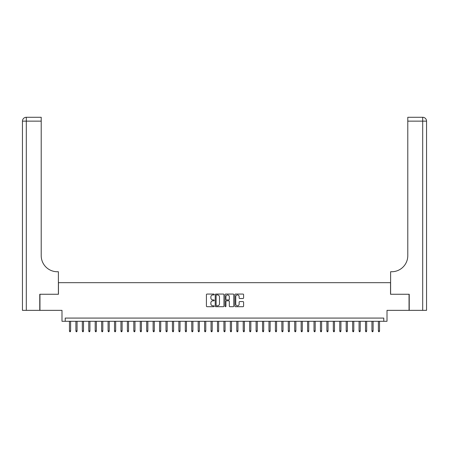 <?xml version="1.0" encoding="UTF-8"?>
<svg xmlns="http://www.w3.org/2000/svg" width="449" height="449" viewBox="0 0 449 449"><rect width="100%" height="100%" fill="white"/><g stroke="black" fill="none" stroke-linecap="round" stroke-linejoin="round"><path stroke-width="0.67" d="M214.201 294.505A0.443 0.443 0 0 0 213.763 294.061L207.051 294.061A0.634 0.634 0 0 0 206.417 294.69L206.417 306.061A0.634 0.634 0 0 0 207.051 306.695L213.763 306.695A0.443 0.443 0 0 0 214.201 306.252A0.443 0.443 0 0 0 213.763 305.808L212.893 305.808A2.021 2.021 0 0 1 210.873 303.788L210.873 302.839A2.021 2.021 0 0 1 212.893 300.819L213.763 300.819A0.443 0.443 0 0 0 214.201 300.375A0.443 0.443 0 0 0 213.763 299.938L212.893 299.938A2.021 2.021 0 0 1 210.873 297.911L210.873 296.969A2.021 2.021 0 0 1 212.893 294.942L213.763 294.942A0.443 0.443 0 0 0 214.201 294.505M242.96 298.512A0.634 0.634 0 0 0 243.594 297.883L243.594 294.69A0.634 0.634 0 0 0 242.96 294.061L235.506 294.061A0.634 0.634 0 0 0 234.878 294.69L234.878 306.061A0.634 0.634 0 0 0 235.506 306.695L242.96 306.695A0.634 0.634 0 0 0 243.594 306.061L243.594 302.211A0.634 0.634 0 0 0 242.96 301.576L239.772 301.576A0.634 0.634 0 0 0 239.137 302.211L239.137 304.119A1.689 1.689 0 0 1 237.448 305.808A1.689 1.689 0 0 1 235.759 304.119L235.759 296.632A1.689 1.689 0 0 1 237.448 294.942A1.689 1.689 0 0 1 239.137 296.632L239.137 297.883A0.634 0.634 0 0 0 239.772 298.512L242.96 298.512M383.783 321.293L387.004 321.293L387.004 310.354L409.045 310.354L409.045 294.263L390.54 294.263L390.54 282.679L58.46 282.679L58.46 294.263L39.955 294.263L39.955 310.354L61.996 310.354L61.996 321.293L383.783 321.293L383.783 318.077L65.217 318.077L65.217 321.293M223.95 294.69A0.634 0.634 0 0 0 223.316 294.061L215.862 294.061A0.634 0.634 0 0 0 215.228 294.69L215.228 306.061A0.634 0.634 0 0 0 215.862 306.695L223.316 306.695A0.634 0.634 0 0 0 223.95 306.061L223.95 294.69M225.684 294.061L233.138 294.061A0.634 0.634 0 0 1 233.772 294.69L233.772 306.061A0.634 0.634 0 0 1 233.138 306.695L229.95 306.695A0.634 0.634 0 0 1 229.316 306.061L229.316 301.453A0.634 0.634 0 0 0 228.687 300.819L226.571 300.819A0.634 0.634 0 0 0 225.937 301.453L225.937 306.252A0.443 0.443 0 0 1 225.493 306.695A0.443 0.443 0 0 1 225.05 306.252L225.05 294.69A0.634 0.634 0 0 1 225.684 294.061M216.558 294.942A0.443 0.443 0 0 0 216.115 295.386L216.115 305.371A0.443 0.443 0 0 0 216.558 305.808L217.473 305.808A2.021 2.021 0 0 0 219.494 303.788L219.494 296.969A2.021 2.021 0 0 0 217.473 294.942L216.558 294.942M229.316 296.666A1.689 1.689 0 0 0 227.626 294.976A1.689 1.689 0 0 0 225.937 296.666L225.937 299.303A0.634 0.634 0 0 0 226.571 299.938L228.687 299.938A0.634 0.634 0 0 0 229.316 299.303L229.316 296.666M70.622 330.885L70.364 331.721L69.718 331.721L69.46 330.885L70.622 330.885L70.622 321.293M69.46 330.885L69.46 321.293M39.765 294.263L58.392 294.263L58.392 271.74L57.298 271.74A16.091 16.091 0 0 1 41.213 255.649L41.213 121.14L26.311 121.14L26.311 310.354L39.765 310.354L39.765 294.263M26.311 310.354L22.45 310.354L22.45 121.14A3.861 3.861 0 0 1 26.311 117.279L41.213 117.279L41.213 121.14M22.45 271.74L22.45 121.14L26.311 121.14L26.311 117.279M57.298 271.74A16.091 16.091 0 0 1 41.213 255.649M409.235 294.263L390.608 294.263L390.608 271.74L391.702 271.74A16.091 16.091 0 0 0 407.787 255.649L407.787 117.279L422.689 117.279A3.861 3.861 0 0 1 426.55 121.14L426.55 310.354L409.235 310.354L409.235 294.263M391.702 271.74A16.091 16.091 0 0 0 407.787 255.649M422.689 310.354L422.689 121.14L426.55 121.14A3.861 3.861 0 0 0 422.689 117.279A3.861 3.861 0 0 1 426.55 121.14A3.861 3.861 0 0 0 422.689 117.279L422.689 121.14L407.787 121.14M77.06 330.885L76.801 331.721L76.156 331.721L75.898 330.885L77.06 330.885L77.06 321.293M75.898 330.885L75.898 321.293M83.492 330.885L83.233 331.721L82.594 331.721L82.335 330.885L83.492 330.885L83.492 321.293M82.335 330.885L82.335 321.293M89.929 330.885L89.671 331.721L89.025 331.721L88.773 330.885L89.929 330.885L89.929 321.293M88.773 330.885L88.773 321.293M96.367 330.885L96.108 331.721L95.463 331.721L95.205 330.885L96.367 330.885L96.367 321.293M95.205 330.885L95.205 321.293M102.799 330.885L102.54 331.721L101.901 331.721L101.642 330.885L102.799 330.885L102.799 321.293M101.642 330.885L101.642 321.293M109.236 330.885L108.978 331.721L108.332 331.721L108.08 330.885L109.236 330.885L109.236 321.293M108.08 330.885L108.08 321.293M115.674 330.885L115.415 331.721L114.77 331.721L114.512 330.885L115.674 330.885L115.674 321.293M114.512 330.885L114.512 321.293M122.106 330.885L121.847 331.721L121.208 331.721L120.949 330.885L122.106 330.885L122.106 321.293M120.949 330.885L120.949 321.293M128.543 330.885L128.285 331.721L127.639 331.721L127.387 330.885L128.543 330.885L128.543 321.293M127.387 330.885L127.387 321.293M134.981 330.885L134.722 331.721L134.077 331.721L133.819 330.885L134.981 330.885L134.981 321.293M133.819 330.885L133.819 321.293M141.413 330.885L141.16 331.721L140.515 331.721L140.256 330.885L141.413 330.885L141.413 321.293M140.256 330.885L140.256 321.293M147.85 330.885L147.592 331.721L146.952 331.721L146.694 330.885L147.85 330.885L147.85 321.293M146.694 330.885L146.694 321.293M154.288 330.885L154.029 331.721L153.384 331.721L153.126 330.885L154.288 330.885L154.288 321.293M153.126 330.885L153.126 321.293M160.72 330.885L160.467 331.721L159.822 331.721L159.563 330.885L160.72 330.885L160.72 321.293M159.563 330.885L159.563 321.293M167.157 330.885L166.899 331.721L166.259 331.721L166.001 330.885L167.157 330.885L167.157 321.293M166.001 330.885L166.001 321.293M173.595 330.885L173.336 331.721L172.691 331.721L172.433 330.885L173.595 330.885L173.595 321.293M172.433 330.885L172.433 321.293M180.027 330.885L179.774 331.721L179.129 331.721L178.87 330.885L180.027 330.885L180.027 321.293M178.87 330.885L178.87 321.293M186.464 330.885L186.206 331.721L185.566 331.721L185.308 330.885L186.464 330.885L186.464 321.293M185.308 330.885L185.308 321.293M192.902 330.885L192.643 331.721L191.998 331.721L191.74 330.885L192.902 330.885L192.902 321.293M191.74 330.885L191.74 321.293M199.334 330.885L199.081 331.721L198.436 331.721L198.177 330.885L199.334 330.885L199.334 321.293M198.177 330.885L198.177 321.293M205.771 330.885L205.513 331.721L204.873 331.721L204.615 330.885L205.771 330.885L205.771 321.293M204.615 330.885L204.615 321.293M212.209 330.885L211.95 331.721L211.305 331.721L211.047 330.885L212.209 330.885L212.209 321.293M211.047 330.885L211.047 321.293M218.646 330.885L218.388 331.721L217.743 331.721L217.484 330.885L218.646 330.885L218.646 321.293M217.484 330.885L217.484 321.293M225.078 330.885L224.82 331.721L224.18 331.721L223.922 330.885L225.078 330.885L225.078 321.293M223.922 330.885L223.922 321.293M231.516 330.885L231.257 331.721L230.612 331.721L230.354 330.885L231.516 330.885L231.516 321.293M230.354 330.885L230.354 321.293M237.953 330.885L237.695 331.721L237.05 331.721L236.791 330.885L237.953 330.885L237.953 321.293M236.791 330.885L236.791 321.293M244.385 330.885L244.127 331.721L243.487 331.721L243.229 330.885L244.385 330.885L244.385 321.293M243.229 330.885L243.229 321.293M250.823 330.885L250.564 331.721L249.919 331.721L249.666 330.885L250.823 330.885L250.823 321.293M249.666 330.885L249.666 321.293M257.26 330.885L257.002 331.721L256.357 331.721L256.098 330.885L257.26 330.885L257.26 321.293M256.098 330.885L256.098 321.293M263.692 330.885L263.434 331.721L262.794 331.721L262.536 330.885L263.692 330.885L263.692 321.293M262.536 330.885L262.536 321.293M270.13 330.885L269.871 331.721L269.226 331.721L268.973 330.885L270.13 330.885L270.13 321.293M268.973 330.885L268.973 321.293M276.567 330.885L276.309 331.721L275.664 331.721L275.405 330.885L276.567 330.885L276.567 321.293M275.405 330.885L275.405 321.293M282.999 330.885L282.741 331.721L282.101 331.721L281.843 330.885L282.999 330.885L282.999 321.293M281.843 330.885L281.843 321.293M289.437 330.885L289.178 331.721L288.533 331.721L288.28 330.885L289.437 330.885L289.437 321.293M288.28 330.885L288.28 321.293M295.874 330.885L295.616 331.721L294.971 331.721L294.712 330.885L295.874 330.885L295.874 321.293M294.712 330.885L294.712 321.293M302.306 330.885L302.048 331.721L301.408 331.721L301.15 330.885L302.306 330.885L302.306 321.293M301.15 330.885L301.15 321.293M308.744 330.885L308.485 331.721L307.84 331.721L307.587 330.885L308.744 330.885L308.744 321.293M307.587 330.885L307.587 321.293M315.181 330.885L314.923 331.721L314.278 331.721L314.019 330.885L315.181 330.885L315.181 321.293M314.019 330.885L314.019 321.293M321.613 330.885L321.361 331.721L320.715 331.721L320.457 330.885L321.613 330.885L321.613 321.293M320.457 330.885L320.457 321.293M328.051 330.885L327.792 331.721L327.153 331.721L326.894 330.885L328.051 330.885L328.051 321.293M326.894 330.885L326.894 321.293M334.488 330.885L334.23 331.721L333.585 331.721L333.326 330.885L334.488 330.885L334.488 321.293M333.326 330.885L333.326 321.293M340.92 330.885L340.668 331.721L340.022 331.721L339.764 330.885L340.92 330.885L340.92 321.293M339.764 330.885L339.764 321.293M347.358 330.885L347.099 331.721L346.46 331.721L346.201 330.885L347.358 330.885L347.358 321.293M346.201 330.885L346.201 321.293M353.795 330.885L353.537 331.721L352.892 331.721L352.633 330.885L353.795 330.885L353.795 321.293M352.633 330.885L352.633 321.293M360.227 330.885L359.975 331.721L359.329 331.721L359.071 330.885L360.227 330.885L360.227 321.293M359.071 330.885L359.071 321.293M366.665 330.885L366.406 331.721L365.767 331.721L365.508 330.885L366.665 330.885L366.665 321.293M365.508 330.885L365.508 321.293M373.102 330.885L372.844 331.721L372.199 331.721L371.94 330.885L373.102 330.885L373.102 321.293M371.94 330.885L371.94 321.293M379.54 330.885L379.282 331.721L378.636 331.721L378.378 330.885L379.54 330.885L379.54 321.293M378.378 330.885L378.378 321.293"/></g></svg>
